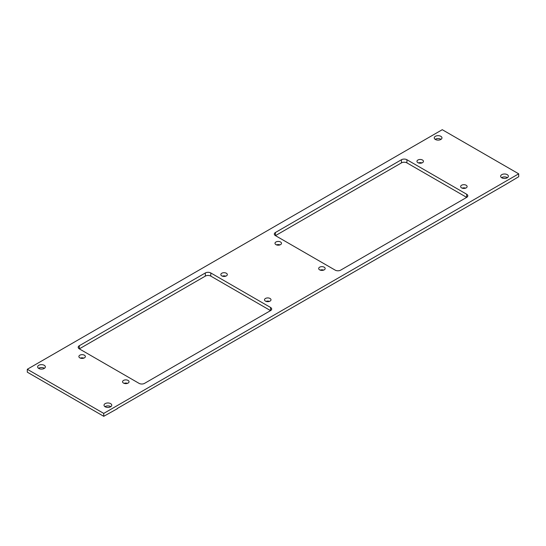 <?xml version="1.0" encoding="UTF-8"?>
<svg xmlns="http://www.w3.org/2000/svg" width="546" height="546" viewBox="0 0 546 546"><rect width="100%" height="100%" fill="white"/><g stroke="black" fill="none" stroke-linecap="round" stroke-linejoin="round"><path stroke-width="0.82" d="M518.7 173.826L442.26 129.695L27.3 369.273L103.74 413.404L518.7 173.826L518.7 176.727L505.05 184.862L117.172 408.551M440.84 136.316A3.863 2.232 0 0 0 436.636 135.831A3.863 2.232 0 0 0 434.247 137.892A3.863 2.232 0 0 0 435.38 139.469A3.863 2.232 0 0 0 439.585 139.953A3.863 2.232 0 0 0 441.973 137.892A3.863 2.232 0 0 0 440.84 136.316M435.176 139.339A3.863 2.232 180 0 1 440.84 139.216A3.863 2.232 180 0 1 441.045 139.339M507.234 174.645A3.863 2.232 0 0 0 503.03 174.167A3.863 2.232 0 0 0 500.641 176.221A3.863 2.232 0 0 0 501.774 177.798A3.863 2.232 0 0 0 505.978 178.283A3.863 2.232 0 0 0 508.367 176.221A3.863 2.232 0 0 0 507.234 174.645M501.569 177.675A3.863 2.232 180 0 1 507.234 177.546A3.863 2.232 180 0 1 507.439 177.675M84.412 355.214A3.242 1.87 0 0 0 80.876 354.804A3.242 1.87 0 0 0 78.877 356.538A3.242 1.87 0 0 0 82.118 358.408A3.242 1.87 0 0 0 85.36 356.538A3.242 1.87 0 0 0 84.412 355.214M270.052 298.471A3.242 1.87 0 0 0 266.516 298.061A3.242 1.87 0 0 0 264.517 299.795A3.242 1.87 0 0 0 267.758 301.665A3.242 1.87 0 0 0 271 299.795A3.242 1.87 0 0 0 270.052 298.471M275.948 244.628A3.242 1.87 0 0 0 279.484 245.038A3.242 1.87 0 0 0 281.483 243.304A3.242 1.87 0 0 0 278.242 241.434A3.242 1.87 0 0 0 275 243.304A3.242 1.87 0 0 0 275.948 244.628M461.588 187.885A3.242 1.87 0 0 0 465.124 188.295A3.242 1.87 0 0 0 467.123 186.561A3.242 1.87 0 0 0 463.882 184.691A3.242 1.87 0 0 0 460.64 186.561A3.242 1.87 0 0 0 461.588 187.885M401.46 159.732L275.443 232.487A3.863 2.232 0 0 0 274.317 234.063A3.863 2.232 0 0 0 275.443 235.64L335.203 270.14A3.863 2.232 0 0 0 340.663 270.14L466.68 197.386A3.863 2.232 0 0 0 467.806 195.809A3.863 2.232 0 0 0 466.68 194.233L406.92 159.732A3.863 2.232 0 0 0 401.46 159.732L401.46 162.885L275.443 235.64L275.443 232.487M105.16 406.784A3.863 2.232 0 0 0 109.364 407.268A3.863 2.232 0 0 0 111.753 405.207A3.863 2.232 0 0 0 107.89 402.975A3.863 2.232 0 0 0 104.027 405.207A3.863 2.232 0 0 0 105.16 406.784M38.766 368.454A3.863 2.232 0 0 0 42.97 368.932A3.863 2.232 0 0 0 45.359 366.878A3.863 2.232 0 0 0 41.496 364.646A3.863 2.232 0 0 0 37.633 366.878A3.863 2.232 0 0 0 38.766 368.454M205.337 272.959L79.32 345.72A3.863 2.232 0 0 0 78.194 347.29A3.863 2.232 0 0 0 79.32 348.867L139.08 383.367A3.863 2.232 0 0 0 144.54 383.367L270.557 310.613A3.863 2.232 0 0 0 271.683 309.036A3.863 2.232 0 0 0 270.557 307.459L210.797 272.959A3.863 2.232 0 0 0 205.337 272.959L205.337 276.112L79.32 348.867L79.32 345.72M417.908 162.667A3.242 1.87 0 0 0 421.444 163.077A3.242 1.87 0 0 0 423.443 161.343A3.242 1.87 0 0 0 420.202 159.473A3.242 1.87 0 0 0 416.96 161.343A3.242 1.87 0 0 0 417.908 162.667M319.628 269.847A3.242 1.87 0 0 0 323.164 270.256A3.242 1.87 0 0 0 325.163 268.523A3.242 1.87 0 0 0 321.922 266.653A3.242 1.87 0 0 0 318.68 268.523A3.242 1.87 0 0 0 319.628 269.847M226.372 273.253A3.242 1.87 0 0 0 222.836 272.843A3.242 1.87 0 0 0 220.837 274.577A3.242 1.87 0 0 0 224.078 276.447A3.242 1.87 0 0 0 227.32 274.577A3.242 1.87 0 0 0 226.372 273.253M128.092 380.432A3.242 1.87 0 0 0 124.556 380.023A3.242 1.87 0 0 0 122.557 381.756A3.242 1.87 0 0 0 125.798 383.626A3.242 1.87 0 0 0 129.04 381.756A3.242 1.87 0 0 0 128.092 380.432M83.866 358.115A3.242 1.87 0 0 0 80.371 358.115M269.506 301.372A3.242 1.87 0 0 0 266.011 301.372M279.989 244.881A3.242 1.87 0 0 0 276.494 244.881M465.629 188.138A3.242 1.87 0 0 0 462.134 188.138M466.68 194.233L466.68 197.386L406.92 162.885A3.863 2.232 0 0 0 401.46 162.885M270.557 307.459L270.557 310.613L210.797 276.112A3.863 2.232 0 0 0 205.337 276.112M421.949 162.92A3.242 1.87 0 0 0 418.454 162.92M323.669 270.099A3.242 1.87 0 0 0 320.174 270.099M225.826 276.153A3.242 1.87 0 0 0 222.331 276.153M127.546 383.333A3.242 1.87 0 0 0 124.051 383.333M27.3 369.273L27.3 372.174L103.74 416.305L103.74 413.404M117.39 408.674L103.74 416.305M110.824 406.661A3.863 2.232 0 0 0 104.955 406.661M44.431 368.325A3.863 2.232 0 0 0 38.561 368.325M406.92 159.732L406.92 162.885M210.797 272.959L210.797 276.112"/></g></svg>
